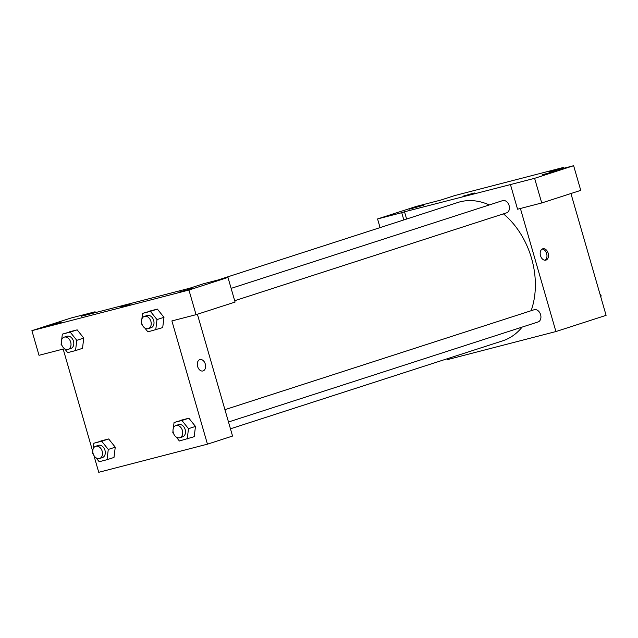 <?xml version="1.0" encoding="UTF-8"?>
<svg xmlns="http://www.w3.org/2000/svg" width="638" height="638" viewBox="0 0 638 638"><rect width="100%" height="100%" fill="white"/><g stroke="black" fill="none" stroke-linecap="round" stroke-linejoin="round"><path stroke-width="0.96" d="M380.073 227.614L377.568 218.946L416.598 206.329L440.754 200.085L454.695 195.579L563.418 167.451L563.657 168.288M570.938 193.529L606.1 315.339L555.921 331.553L447.206 359.68L446.959 358.843M423.568 205.253L409.309 209.184L423.568 205.253M403.822 219.943L401.733 212.693L377.568 218.946M406.613 219.041L404.516 211.792L401.733 212.693M542.707 248.812A5.886 4.027 -104.5 0 1 542.866 248.764A5.886 4.027 -104.5 0 1 548.233 253.453A5.886 4.027 -104.5 0 1 545.809 260.152A5.886 4.027 -104.5 0 1 540.474 255.583A5.886 4.027 -104.5 0 1 542.707 248.812M520.401 208.482L555.921 331.553M541.726 202.964L534.612 178.321L510.448 184.573L517.562 209.216L541.726 202.964L580.747 190.355L573.634 165.705L549.477 171.957L563.418 167.451M545.019 260.24A5.886 4.027 75.5 0 0 546.71 253.844A5.886 4.027 75.5 0 0 542.133 249.075M556.448 170.872L542.188 174.812L556.448 170.872M573.634 165.705L534.612 178.321M510.448 184.573L404.516 211.792M464.799 195.818L474.281 192.947L464.799 195.818M474.289 192.947L462.981 196.209M234.688 300.713L506.556 212.853A6.42 4.673 -107.9 0 0 509.108 205.572A6.42 4.673 -107.9 0 0 502.608 200.643L231.131 288.376M228.492 421.997L538.041 321.959A6.42 4.673 -107.9 0 0 540.601 314.678A6.42 4.673 -107.9 0 0 534.102 309.749L224.935 409.66M531.127 310.706A72.716 52.986 -107.9 0 0 531.558 258.39A72.716 52.986 -107.9 0 0 503.446 213.858M489.306 204.942A72.716 52.986 -107.9 0 0 457.861 202.477L217.989 280.002M230.462 428.808L502.585 340.867A72.716 52.986 -107.9 0 0 522.115 327.103M189.869 288.177L81.146 316.296L95.086 311.791L70.93 318.043L31.9 330.659L188.936 290.035L227.965 277.418L203.809 283.671L189.869 288.177M197.389 314.247L232.551 436.057L207.462 444.168L98.746 472.295L93.842 455.309M129.905 304.318L120.103 307.022L129.905 304.318M61.168 322.365L46.909 326.297L61.168 322.365M194.048 287.993L179.788 291.925L194.048 287.993M131.404 303.76L120.103 307.022M227.965 277.418L235.079 302.069L196.049 314.678L171.893 320.93L207.462 444.168M196.049 314.678L188.936 290.035M31.9 330.659L39.014 355.302L63.17 349.058L92.789 451.672M95.325 312.628L95.086 311.791M61.655 339.847L62.349 334.137L77.166 329.854L83.761 338.068M93.14 448.953L93.842 443.243L108.659 438.96L115.255 447.174M173.353 428.202L174.054 422.492L188.872 418.209L195.467 426.423L194.207 436.695L179.39 440.978L176.248 437.054M141.859 319.096L142.561 313.386L157.379 309.103L163.974 317.317L162.714 327.589L147.896 331.872L144.754 327.94M199.822 359.625A5.886 4.027 -104.5 0 1 199.981 359.577A5.886 4.027 -104.5 0 1 205.348 364.258A5.886 4.027 -104.5 0 1 202.924 370.965A5.886 4.027 -104.5 0 1 197.589 366.395A5.886 4.027 -104.5 0 1 199.822 359.625M202.924 370.965A5.886 4.027 75.5 0 0 205.348 364.266A5.886 4.027 75.5 0 0 199.981 359.577M173.735 433.92L172.794 432.747L173.01 431.017M174.054 422.492L181.902 420.458L188.489 428.688L187.237 438.944M179.828 437.724L182.62 436.823A6.42 4.673 -107.9 0 0 185.172 429.549A6.42 4.673 -107.9 0 0 178.672 424.613L175.881 425.514A6.42 4.673 -107.9 0 0 173.408 433.058A6.42 4.673 -107.9 0 0 179.828 437.724A6.42 4.673 -107.9 0 0 182.388 430.451A6.42 4.673 -107.9 0 0 175.881 425.514M181.025 420.235L188.872 418.209L195.459 426.439L188.489 428.688M181.902 420.458L188.872 418.209M93.531 454.671L92.59 453.498L92.797 451.768M93.842 443.243L101.689 441.209L108.277 449.439L107.024 459.695L99.177 461.729L96.035 457.797M99.616 458.475L102.407 457.574A6.42 4.673 -107.9 0 0 104.967 450.292A6.42 4.673 -107.9 0 0 98.459 445.364L95.676 446.265A6.42 4.673 -107.9 0 0 93.196 453.809A6.42 4.673 -107.9 0 0 99.616 458.475A6.42 4.673 -107.9 0 0 102.176 451.194A6.42 4.673 -107.9 0 0 95.676 446.265M100.812 440.986L108.659 438.96L115.247 447.182L113.995 457.446L107.024 459.695M101.689 441.209L108.659 438.96M108.277 449.439L115.247 447.182M142.25 324.814L141.309 323.641L141.516 321.911M142.561 313.386L150.409 311.352L156.996 319.582L155.744 329.838M148.335 328.618L151.126 327.717A6.42 4.673 -107.9 0 0 153.678 320.435A6.42 4.673 -107.9 0 0 147.179 315.507L144.387 316.408A6.42 4.673 -107.9 0 0 141.915 323.952A6.42 4.673 -107.9 0 0 148.335 328.618A6.42 4.673 -107.9 0 0 150.895 321.337A6.42 4.673 -107.9 0 0 144.387 316.408M149.531 311.129L157.379 309.103L163.966 317.325L156.996 319.582M150.409 311.352L157.379 309.103M62.038 345.565L61.096 344.392L61.304 342.662M62.349 334.137L70.196 332.103L76.791 340.333L75.531 350.589L67.684 352.623L64.542 348.691M68.13 349.369L70.914 348.468A6.42 4.673 -107.9 0 0 73.474 341.186A6.42 4.673 -107.9 0 0 66.966 336.258L64.183 337.159A6.42 4.673 -107.9 0 0 61.703 344.703A6.42 4.673 -107.9 0 0 68.13 349.369A6.42 4.673 -107.9 0 0 70.682 342.088A6.42 4.673 -107.9 0 0 64.183 337.159M69.319 331.88L77.166 329.854L83.753 338.076L82.501 348.34L75.531 350.589M70.196 332.103L77.166 329.854M76.791 340.333L83.753 338.076M599.919 293.927L601.068 295.354L600.844 297.141M600.398 295.569L601.068 295.354"/></g></svg>
